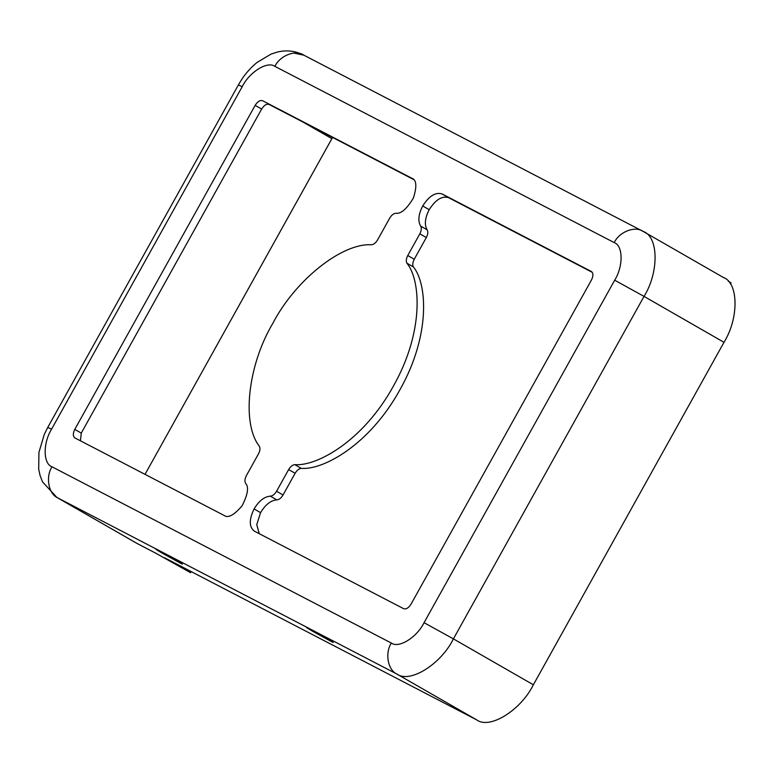 <?xml version="1.0" encoding="UTF-8"?>
<svg xmlns="http://www.w3.org/2000/svg" width="774" height="774" viewBox="0 0 774 774"><rect width="100%" height="100%" fill="white"/><g stroke="black" fill="none" stroke-linecap="round" stroke-linejoin="round"><path stroke-width="1.16" d="M259.242 533.683L256.755 524.617L260.567 512.659L254.085 508.934C248.957 519.586 249.054 526.988 254.356 531.148C249.054 526.988 248.957 519.586 254.085 508.934L260.567 512.659C265.424 504.609 270.832 500.352 276.802 499.878L270.32 496.163C264.35 496.637 258.942 500.894 254.085 508.934C258.942 500.894 264.35 496.637 270.32 496.163C272.612 495.979 274.702 494.334 276.57 491.248L288.644 469.557C290.473 466.509 292.533 464.864 294.807 464.642C316.876 466.49 363.229 441.045 393.444 386.042C424.278 331.359 420.688 279.965 406.921 263.208C405.866 261.244 406.147 258.69 407.763 255.526L419.837 233.835C421.482 230.623 421.743 228.049 420.64 226.095L427.122 229.82C424.239 224.75 424.926 218.036 429.193 209.686L422.71 205.971C418.444 214.321 417.757 221.025 420.64 226.095C417.757 221.025 418.444 214.321 422.71 205.971L429.193 209.686C435.569 199.692 442.012 195.677 448.533 197.66L442.051 193.935C435.53 191.952 429.086 195.967 422.71 205.971C429.086 195.967 435.53 191.952 442.051 193.935L591.346 271.481C593.387 273.087 593.426 275.931 591.452 280.024L411.091 604.068C408.643 607.919 406.166 609.457 403.66 608.693L254.356 531.148L403.66 608.693C406.166 609.457 408.643 607.919 411.091 604.068L591.452 280.024C593.426 275.931 593.387 273.087 591.346 271.481L448.533 197.66C442.012 195.677 435.569 199.692 429.193 209.686C424.926 218.036 424.239 224.75 427.122 229.82C428.225 231.765 427.964 234.348 426.319 237.56L414.245 259.251C412.629 262.415 412.349 264.969 413.403 266.933C427.171 283.69 430.76 335.074 399.926 389.767C369.711 444.769 323.358 470.215 301.289 468.367C299.016 468.589 296.955 470.234 295.126 473.282L283.052 494.973C281.185 498.059 279.095 499.704 276.802 499.878C270.832 500.352 265.424 504.609 260.567 512.659L256.755 524.617L259.242 533.683M272.796 323.377C295.281 280.101 341.924 242.93 371.433 244.778C341.924 242.93 295.281 280.101 272.796 323.377C247.825 365.357 241.449 423.446 259.319 446.211C241.449 423.446 247.825 365.357 272.796 323.377M723.197 277.382C738.619 282.51 739.054 318.22 723.99 342.321L533.363 684.796C520.863 710.232 489.787 729.572 476.852 719.975L164.678 557.822L476.852 719.975C489.787 729.572 520.863 710.232 533.363 684.796L723.99 342.321C739.054 318.22 738.619 282.51 723.197 277.382M332.578 137.433L145.028 474.365L331.882 138.652L303.002 122.069L331.882 138.652L332.578 137.433M303.311 54.886C295.126 50.813 286.467 49.875 277.334 52.061L271.094 54.074L256.958 62.5C249.441 68.683 243.259 76.152 238.392 84.927L47.765 427.403L44.282 434.427L38.932 452.374L38.7 469.208L40.113 475.642L42.57 481.95L56.899 497.44L136.853 543.358L155.632 553.129L137.53 543.725L57.576 497.808C48.501 493.841 45.443 476.794 52.022 466.809L391.344 643.049C398.823 648.612 416.818 637.408 424.055 622.693L614.682 280.207C623.409 266.256 623.147 245.581 614.227 242.61L274.905 66.37C267.417 60.807 249.422 72.001 242.185 86.727L51.558 429.212C42.841 443.163 43.092 463.839 52.022 466.809C43.092 463.839 42.841 443.163 51.558 429.212L47.765 427.403L51.558 429.212L242.185 86.727L238.392 84.927L242.185 86.727C249.422 72.001 267.417 60.807 274.905 66.37C279.936 55.496 295.891 49.362 303.921 55.215L293.868 53.067L303.921 55.215C295.891 49.362 279.936 55.496 274.905 66.37L614.227 242.61C619.258 231.736 635.212 225.611 643.242 231.465L643.91 231.832L643.242 231.465C658.664 236.592 659.1 272.303 644.036 296.403L723.99 342.321L644.036 296.403C659.1 272.303 658.664 236.592 643.242 231.465L303.921 55.215M81.27 433.111L80.448 440.822L81.27 433.111L74.788 429.386L255.149 105.351C257.597 101.5 260.074 99.962 262.579 100.717L411.884 178.272C416.547 179.839 417.051 186.428 413.393 198.028C406.785 208.932 400.961 214.011 395.92 213.256C393.627 213.44 391.547 215.075 389.68 218.171L377.606 239.863C375.767 242.91 373.716 244.545 371.433 244.778C373.716 244.545 375.767 242.91 377.606 239.863L389.68 218.171C391.547 215.075 393.627 213.44 395.92 213.256C400.961 214.011 406.785 208.932 413.393 198.028C417.051 186.428 416.547 179.839 411.884 178.272L262.579 100.717C260.074 99.962 257.597 101.5 255.149 105.351L74.788 429.386C72.814 433.488 72.853 436.333 74.894 437.929C72.853 436.333 72.814 433.488 74.788 429.386L81.27 433.111L261.631 109.076L81.27 433.111M413.48 179.452L269.062 104.442C266.556 103.677 264.079 105.225 261.631 109.076L255.149 105.351L261.631 109.076C264.079 105.225 266.556 103.677 269.062 104.442L413.48 179.452M592.274 272.322L448.533 197.66L592.274 272.322M224.199 515.484L74.894 437.929L224.199 515.484C228.117 518.377 234.087 515.145 242.098 505.799C247.864 494.46 249.034 486.972 245.61 483.324C249.034 486.972 247.864 494.46 242.098 505.799C234.087 515.145 228.117 518.377 224.199 515.484M259.319 446.211C260.374 448.165 260.093 450.729 258.477 453.883L246.403 475.584C244.758 478.787 244.497 481.37 245.61 483.324C244.497 481.37 244.758 478.787 246.403 475.584L258.477 453.883C260.093 450.729 260.374 448.165 259.319 446.211M276.57 491.248C274.702 494.334 272.612 495.979 270.32 496.163L276.802 499.878C279.095 499.704 281.185 498.059 283.052 494.973L276.57 491.248L283.052 494.973L295.126 473.282L288.644 469.557L276.57 491.248M294.807 464.642C292.533 464.864 290.473 466.509 288.644 469.557L295.126 473.282C296.955 470.234 299.016 468.589 301.289 468.367L294.807 464.642L301.289 468.367C323.358 470.215 369.711 444.769 399.926 389.767C430.76 335.074 427.171 283.69 413.403 266.933L406.921 263.208C420.688 279.965 424.278 331.359 393.444 386.042C363.229 441.045 316.876 466.49 294.807 464.642M407.763 255.526C406.147 258.69 405.866 261.244 406.921 263.208L413.403 266.933C412.349 264.969 412.629 262.415 414.245 259.251L407.763 255.526L414.245 259.251L426.319 237.56L419.837 233.835L407.763 255.526M420.64 226.095C421.743 228.049 421.482 230.623 419.837 233.835L426.319 237.56C427.964 234.348 428.225 231.765 427.122 229.82L420.64 226.095M728.315 281.31L731.033 282.868L728.315 281.31M643.242 231.465C635.212 225.611 619.258 231.736 614.227 242.61C623.147 245.581 623.409 266.256 614.682 280.207L644.036 296.403L453.409 638.879L533.363 684.796L453.409 638.879L644.036 296.403L614.682 280.207L424.055 622.693L453.409 638.879C440.909 664.315 409.833 683.655 396.898 674.057L476.852 719.975L396.898 674.057C409.833 683.655 440.909 664.315 453.409 638.879L424.055 622.693C416.818 637.408 398.823 648.612 391.344 643.049C384.765 653.033 387.822 670.081 396.898 674.057L57.576 497.808L137.53 543.725M155.632 553.129L190.607 572.721L164.678 557.822L190.607 572.721L191.226 571.609L190.607 572.721L155.632 553.129M309.126 628.817C304.946 626.621 306.03 627.375 312.386 631.11L330.73 641.23C334.91 643.436 333.826 642.672 327.47 638.947L309.126 628.817L327.47 638.947C333.826 642.672 334.91 643.436 330.73 641.23L312.386 631.11C306.03 627.375 304.946 626.621 309.126 628.817L306.756 627.695M158.312 550.488C154.132 548.282 155.226 549.047 161.582 552.781L179.926 562.901C184.106 565.107 183.012 564.343 176.656 560.608L158.312 550.488L176.656 560.608C183.012 564.343 184.106 565.107 179.926 562.901L161.582 552.781C155.226 549.047 154.132 548.282 158.312 550.488L155.942 549.366M57.576 497.808L396.898 674.057C387.822 670.081 384.765 653.033 391.344 643.049L52.022 466.809C45.443 476.794 48.501 493.841 57.576 497.808M730.404 283.99L731.033 282.868L730.404 283.99M179.926 562.901L182.296 564.023M330.73 641.23L333.101 642.362M723.864 277.75L643.91 231.832"/></g></svg>
